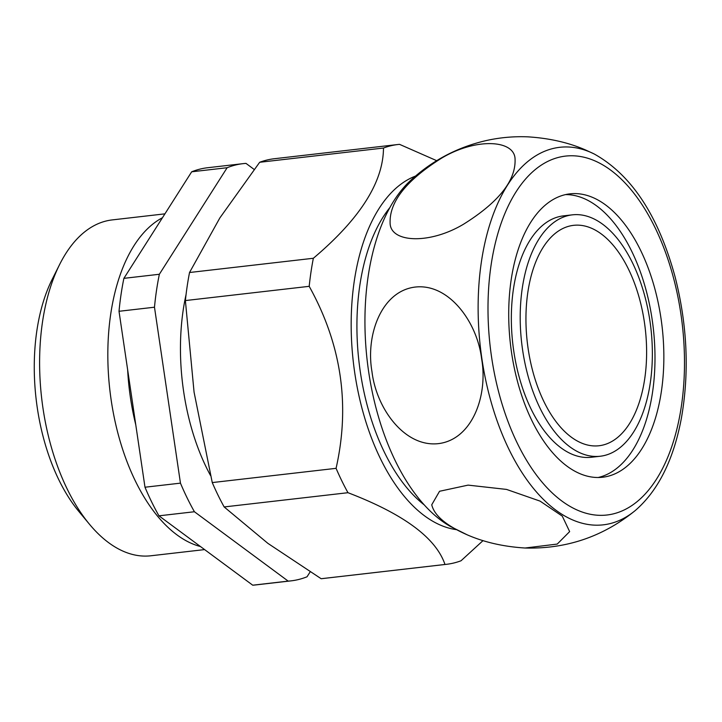 <?xml version="1.0" encoding="UTF-8"?>
<svg xmlns="http://www.w3.org/2000/svg" width="722" height="722" viewBox="0 0 722 722"><rect width="100%" height="100%" fill="white"/><g stroke="black" fill="none" stroke-linecap="round" stroke-linejoin="round"><path stroke-width="1.08" d="M594.143 153.948A190.03 101.694 83.4 0 0 553.774 148.335A190.03 101.694 83.4 0 0 486.673 384.465A190.03 101.694 83.4 0 0 635.161 510.616C658.094 490.77 673.482 460.067 681.333 418.489C689.438 372.678 687.407 325.667 675.241 277.447C658.59 215.914 631.551 174.751 594.143 153.948L585.713 150.041C568.692 142.595 549.388 138.191 527.791 136.837L526.807 136.801M511.573 352.733A142.631 76.324 83.4 0 0 602.581 477.242A142.631 76.324 83.4 0 0 662.11 326.822A142.631 76.324 83.4 0 0 569.983 193.848A142.631 76.324 83.4 0 0 511.573 352.733M527.791 136.837C513.423 136.259 499.227 137.577 485.202 140.799C456.782 147.532 431.837 160.816 410.367 180.671A186.908 100.024 83.4 0 0 367.227 360.856A186.908 100.024 83.4 0 0 450.257 526.392M254.117 169.408L245.985 163.389A209.985 112.37 83.4 0 0 243.097 163.65L207.629 167.73A209.985 112.37 83.4 0 0 191.682 171.8L123.886 278.349A209.985 112.37 83.4 0 0 119.013 311.29L144.987 487.224A209.985 112.37 83.4 0 0 158.957 515.824L252.727 585.199A209.985 112.37 83.4 0 0 255.615 584.937L291.083 580.858A209.985 112.37 83.4 0 0 307.03 576.788L310.126 571.923M127.65 369.808A159.318 85.259 83.4 0 0 135.763 424.762M162.45 217.737A169.038 90.458 83.4 0 0 109.915 390.53A169.038 90.458 83.4 0 0 200.481 546.545M164.923 213.847L112.217 219.912A169.038 90.458 83.4 0 0 106.865 220.833A169.038 90.458 83.4 0 0 59.655 264.451A169.038 90.458 83.4 0 0 89.546 524.334A169.038 90.458 83.4 0 0 150.844 555.778L204.597 549.595M59.655 264.451L52.164 279.396A150.961 80.783 83.4 0 0 78.86 511.474L89.546 524.334M398.111 144.49L274.297 158.732A211.302 113.074 83.4 0 0 259.667 162.279L219.849 217.936L189.534 272.51L313.348 258.268C359.908 218.965 383.283 182.224 383.481 148.037A211.302 113.074 83.4 0 1 398.111 144.49A211.302 113.074 83.4 0 1 399.528 144.346L436.693 160.672M189.534 272.51A211.302 113.074 83.4 0 0 185.383 300.569L194.065 392.118L212.259 482.576A211.302 113.074 83.4 0 0 224.154 506.943L267.907 543.377L321.155 578.719L444.978 564.478A211.302 113.074 83.4 0 0 446.395 564.324A211.302 113.074 83.4 0 0 461.024 560.777L483.027 540.616M313.348 258.268A211.302 113.074 83.4 0 0 309.197 286.327C341.407 344.304 350.369 404.97 336.073 468.334A211.302 113.074 83.4 0 0 347.968 492.702C403.67 514.028 436.007 537.953 444.978 564.478M415.52 176.078A179.607 96.116 83.4 0 0 353.365 362.336A179.607 96.116 83.4 0 0 456.187 529.614M186.05 294.603A159.318 85.259 83.4 0 0 210.517 475.509M243.097 163.65A209.985 112.37 83.4 0 0 227.141 167.721L159.354 274.27A209.985 112.37 83.4 0 0 154.481 307.211L180.455 483.144A209.985 112.37 83.4 0 0 194.417 511.745L288.186 581.12A209.985 112.37 83.4 0 0 291.083 580.858M191.682 171.8L227.141 167.721M389.934 207.521A169.038 90.458 83.4 0 0 358.978 361.686A169.038 90.458 83.4 0 0 424.13 504.804M212.259 482.576L336.073 468.334M185.383 300.569L309.197 286.327M224.154 506.943L347.968 492.702M259.667 162.279L383.481 148.037M321.155 578.719A211.302 113.074 83.4 0 0 322.581 578.566L446.395 564.324M371.974 371.659C365.54 335.207 381.333 291.264 415.024 287.085C448.858 283.024 477.242 322.156 481.619 358.816C488.126 395.241 472.441 439.364 438.624 443.606C404.771 447.64 376.342 408.607 371.974 371.659M390.097 222.692C389.537 201.582 406.63 180.121 441.377 158.289C475.663 137.586 515.12 139.517 515.075 159.499C515.752 180.662 498.631 202.196 463.714 224.109C429.328 244.83 389.898 242.754 390.097 222.692M431.747 504.777L439.545 491.276L468.109 485.121L506.528 489.417L540.065 501.113L562.285 516.122L569.649 531.609L557.24 544.072L525.074 548.016C503.577 546.68 484.272 542.276 467.152 534.803C446.079 525.481 434.274 515.472 431.747 504.777M123.886 278.349L159.354 274.27M144.987 487.224L180.455 483.144M119.013 311.29L154.481 307.211M252.727 585.199L288.186 581.12M158.957 515.824L194.417 511.745M598.123 477.504A142.631 76.324 83.4 0 0 653.248 327.842A142.631 76.324 83.4 0 0 565.579 194.597M572.402 214.84L563.539 215.86A121.504 65.016 83.4 0 0 513.775 351.208A121.504 65.016 83.4 0 0 591.3 457.27L600.163 456.25A121.504 65.016 83.4 0 0 650.874 328.113A121.504 65.016 83.4 0 0 572.402 214.84A121.504 65.016 83.4 0 0 522.638 350.188A121.504 65.016 83.4 0 0 600.163 456.25M528.17 348.916A110.935 59.366 83.4 0 0 598.962 445.754A110.935 59.366 83.4 0 0 645.26 328.763A110.935 59.366 83.4 0 0 573.611 225.336A110.935 59.366 83.4 0 0 528.17 348.916M559.929 157.053A180.653 96.676 83.4 0 0 517.512 443.642A180.653 96.676 83.4 0 0 681.415 405.926A180.653 96.676 83.4 0 0 559.929 157.053M450.122 526.311L467.152 534.803M635.161 510.616C603.087 536.654 566.391 549.126 525.074 548.016"/></g></svg>
